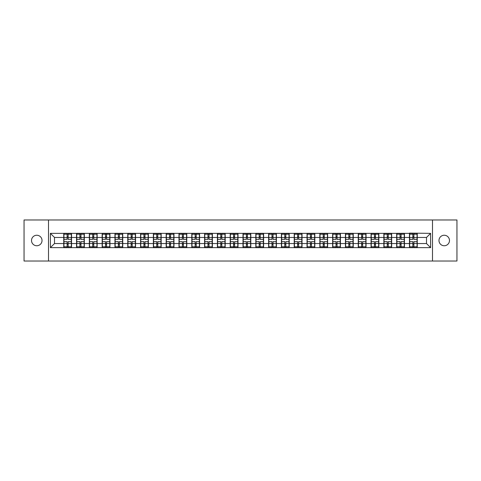 <?xml version="1.0" encoding="UTF-8"?>
<svg xmlns="http://www.w3.org/2000/svg" width="481" height="481" viewBox="0 0 481 481"><rect width="100%" height="100%" fill="white"/><g stroke="black" fill="none" stroke-linecap="round" stroke-linejoin="round"><path stroke-width="0.72" d="M444.228 245.755A5.255 5.255 0 0 1 438.973 240.5A5.255 5.255 0 0 1 444.228 235.245A5.255 5.255 0 0 1 449.482 240.5A5.255 5.255 0 0 1 444.228 245.755M36.772 245.755A5.255 5.255 0 0 1 31.518 240.5A5.255 5.255 0 0 1 36.772 235.245A5.255 5.255 0 0 1 42.027 240.5A5.255 5.255 0 0 1 36.772 245.755M432.491 261.021L456.95 261.021L456.95 219.979L432.491 219.979L432.491 261.021L48.509 261.021L48.509 219.979L24.05 219.979L24.05 261.021L48.509 261.021M432.491 219.979L48.509 219.979M426.497 243.536L426.497 237.464L417.261 237.464L417.261 243.536L426.497 243.536L430.603 247.643L430.603 233.357L409.463 233.111L409.463 237.464L404.461 237.464L404.461 243.536L409.463 243.536L409.463 237.464M430.603 247.643L50.397 247.643L50.397 233.357L63.739 233.357L63.739 237.464L54.503 237.464L54.503 243.536L63.739 243.536L63.739 237.464M409.463 233.357L63.739 233.357M409.463 243.536L409.463 247.643M404.461 243.536L404.461 247.643M404.461 233.357L404.461 237.464M391.654 243.536L396.663 243.536L396.663 237.464L391.654 237.464L391.654 247.643M396.663 243.536L396.663 247.643M396.663 233.357L396.663 237.464M391.654 233.357L391.654 237.464M378.848 243.536L383.856 243.536L383.856 237.464L378.848 237.464L378.848 247.643M383.856 243.536L383.856 247.643M383.856 233.357L383.856 237.464M378.848 233.357L378.848 237.464M366.047 243.536L371.049 243.536L371.049 237.464L366.047 237.464L366.047 247.643M371.049 243.536L371.049 247.643M371.049 233.357L371.049 237.464M366.047 233.357L366.047 237.464M353.24 243.536L358.249 243.536L358.249 237.464L353.24 237.464L353.24 247.643M358.249 243.536L358.249 247.643M358.249 233.357L358.249 237.464M353.24 233.357L353.24 237.464M340.434 243.536L345.442 243.536L345.442 237.464L340.434 237.464L340.434 247.643M345.442 243.536L345.442 247.643M345.442 233.357L345.442 237.464M340.434 233.357L340.434 237.464M327.627 243.536L332.636 243.536L332.636 237.464L327.627 237.464L327.627 247.643M332.636 243.536L332.636 247.643M332.636 233.357L332.636 237.464M327.627 233.357L327.627 237.464M314.827 243.536L319.835 243.536L319.835 237.464L314.827 237.464L314.827 247.643M319.835 243.536L319.835 247.643M319.835 233.357L319.835 237.464M314.827 233.357L314.827 237.464M302.02 243.536L307.028 243.536L307.028 237.464L302.02 237.464L302.02 247.643M307.028 243.536L307.028 247.643M307.028 233.357L307.028 237.464M302.02 233.357L302.02 237.464M289.213 243.536L294.222 243.536L294.222 237.464L289.213 237.464L289.213 247.643M294.222 243.536L294.222 247.643M294.222 233.357L294.222 237.464M289.213 233.357L289.213 237.464M276.413 243.536L281.415 243.536L281.415 237.464L276.413 237.464L276.413 247.643M281.415 243.536L281.415 247.643M281.415 233.357L281.415 237.464M276.413 233.357L276.413 237.464M263.606 243.536L268.614 243.536L268.614 237.464L263.606 237.464L263.606 247.643M268.614 243.536L268.614 247.643M268.614 233.357L268.614 237.464M263.606 233.357L263.606 237.464M250.799 243.536L255.808 243.536L255.808 237.464L250.799 237.464L250.799 247.643M255.808 243.536L255.808 247.643M255.808 233.357L255.808 237.464M250.799 233.357L250.799 237.464M237.999 243.536L243.001 243.536L243.001 237.464L237.999 237.464L237.999 247.643M243.001 243.536L243.001 247.643M243.001 233.357L243.001 237.464M237.999 233.357L237.999 237.464M225.192 243.536L230.201 243.536L230.201 237.464L225.192 237.464L225.192 247.643M230.201 243.536L230.201 247.643M230.201 233.357L230.201 237.464M225.192 233.357L225.192 237.464M212.386 243.536L217.394 243.536L217.394 237.464L212.386 237.464L212.386 247.643M217.394 243.536L217.394 247.643M217.394 233.357L217.394 237.464M212.386 233.357L212.386 237.464M199.585 243.536L204.587 243.536L204.587 237.464L199.585 237.464L199.585 247.643M204.587 243.536L204.587 247.643M204.587 233.357L204.587 237.464M199.585 233.357L199.585 237.464M186.778 243.536L191.787 243.536L191.787 237.464L186.778 237.464L186.778 247.643M191.787 243.536L191.787 247.643M191.787 233.357L191.787 237.464M186.778 233.357L186.778 237.464M173.972 243.536L178.98 243.536L178.98 237.464L173.972 237.464L173.972 247.643M178.98 243.536L178.98 247.643M178.98 233.357L178.98 237.464M173.972 233.357L173.972 237.464M161.165 243.536L166.173 243.536L166.173 237.464L161.165 237.464L161.165 247.643M166.173 243.536L166.173 247.643M166.173 233.357L166.173 237.464M161.165 233.357L161.165 237.464M148.364 243.536L153.373 243.536L153.373 237.464L148.364 237.464L148.364 247.643M153.373 243.536L153.373 247.643M153.373 233.357L153.373 237.464M148.364 233.357L148.364 237.464M135.558 243.536L140.566 243.536L140.566 237.464L135.558 237.464L135.558 247.643M140.566 243.536L140.566 247.643M140.566 233.357L140.566 237.464M135.558 233.357L135.558 237.464M122.751 243.536L127.76 243.536L127.76 237.464L122.751 237.464L122.751 247.643M127.76 243.536L127.76 247.643M127.76 233.357L127.76 237.464M122.751 233.357L122.751 237.464M109.951 243.536L114.953 243.536L114.953 237.464L109.951 237.464L109.951 247.643M114.953 243.536L114.953 247.643M114.953 233.357L114.953 237.464M109.951 233.357L109.951 237.464M97.144 243.536L102.152 243.536L102.152 237.464L97.144 237.464L97.144 247.643M102.152 243.536L102.152 247.643M102.152 233.357L102.152 237.464M97.144 233.357L97.144 237.464M84.337 243.536L89.346 243.536L89.346 237.464L84.337 237.464L84.337 247.643M89.346 243.536L89.346 247.643M89.346 233.357L89.346 237.464M84.337 233.357L84.337 237.464M71.537 243.536L76.539 243.536L76.539 237.464L71.537 237.464L71.537 247.643M76.539 243.536L76.539 247.643M76.539 233.357L76.539 237.464M71.537 233.357L71.537 237.464M63.739 243.536L63.739 247.643M54.503 243.536L50.397 247.643M50.397 233.357L54.503 237.464M417.261 243.536L417.261 247.643M417.261 233.357L417.261 237.464M430.603 233.357L426.497 237.464M63.943 237.59L67.099 237.59L67.099 233.315L63.943 233.315L63.943 241.606L67.099 241.606L67.099 243.41L68.17 243.404L68.17 241.606L71.326 241.606L71.326 233.315L68.17 233.315L68.17 234.217L71.326 234.217M67.099 236.399L68.17 236.399M68.17 234.343L67.099 234.343M63.943 239.394L67.099 239.394L67.099 237.59L68.17 237.596L68.17 239.394L71.326 239.394M63.943 234.217L67.099 234.217M67.099 246.657L68.17 246.657M67.099 244.601L68.17 244.601M63.943 247.685L67.099 247.685L67.099 246.783L63.943 246.783L63.943 247.685M63.943 241.606L63.943 243.41L67.099 243.41L67.099 246.783M63.943 243.41L63.943 246.783M71.326 241.606L71.326 247.685L68.17 247.685L68.17 246.783L71.326 246.783M71.326 243.41L68.17 243.41L68.17 246.783M71.326 237.59L68.17 237.59L68.17 234.217M76.75 237.59L79.906 237.59L79.906 233.315L76.75 233.315L76.75 241.606L79.906 241.606L79.906 243.41L80.976 243.404L80.976 241.606L84.133 241.606L84.133 233.315L80.976 233.315L80.976 234.217L84.133 234.217M79.906 236.399L80.976 236.399M80.976 234.343L79.906 234.343M76.75 239.394L79.906 239.394L79.906 237.59L80.976 237.596L80.976 239.394L84.133 239.394M76.75 234.217L79.906 234.217M79.906 246.657L80.976 246.657M79.906 244.601L80.976 244.601M76.75 247.685L79.906 247.685L79.906 246.783L76.75 246.783L76.75 247.685M76.75 241.606L76.75 243.41L79.906 243.41L79.906 246.783M76.75 243.41L76.75 246.783M84.133 241.606L84.133 247.685L80.976 247.685L80.976 246.783L84.133 246.783M84.133 243.41L80.976 243.41L80.976 246.783M84.133 237.59L80.976 237.59L80.976 234.217M89.55 237.59L92.713 237.59L92.713 233.315L89.55 233.315L89.55 241.606L92.713 241.606L92.713 243.41L93.777 243.404L93.777 241.606L96.94 241.606L96.94 233.315L93.777 233.315L93.777 234.217L96.94 234.217M92.713 236.399L93.777 236.399M93.777 234.343L92.713 234.343M89.55 239.394L92.713 239.394L92.713 237.59L93.777 237.596L93.777 239.394L96.94 239.394M89.55 234.217L92.713 234.217M92.713 246.657L93.777 246.657M92.713 244.601L93.777 244.601M89.55 247.685L92.713 247.685L92.713 246.783L89.55 246.783L89.55 247.685M89.55 241.606L89.55 243.41L92.713 243.41L92.713 246.783M89.55 243.41L89.55 246.783M96.94 241.606L96.94 247.685L93.777 247.685L93.777 246.783L96.94 246.783M96.94 243.41L93.777 243.41L93.777 246.783M96.94 237.59L93.777 237.59L93.777 234.217M102.357 237.59L105.513 237.59L105.513 233.315L102.357 233.315L102.357 241.606L105.513 241.606L105.513 243.41L106.584 243.404L106.584 241.606L109.746 241.606L109.746 233.315L106.584 233.315L106.584 234.217L109.746 234.217M105.513 236.399L106.584 236.399M106.584 234.343L105.513 234.343M102.357 239.394L105.513 239.394L105.513 237.59L106.584 237.596L106.584 239.394L109.746 239.394M102.357 234.217L105.513 234.217M105.513 246.657L106.584 246.657M105.513 244.601L106.584 244.601M102.357 247.685L105.513 247.685L105.513 246.783L102.357 246.783L102.357 247.685M102.357 241.606L102.357 243.41L105.513 243.41L105.513 246.783M102.357 243.41L102.357 246.783M109.746 241.606L109.746 247.685L106.584 247.685L106.584 246.783L109.746 246.783M109.746 243.41L106.584 243.41L106.584 246.783M109.746 237.59L106.584 237.59L106.584 234.217M115.163 237.59L118.32 237.59L118.32 233.315L115.163 233.315L115.163 241.606L118.32 241.606L118.32 243.41L119.39 243.404L119.39 241.606L122.547 241.606L122.547 233.315L119.39 233.315L119.39 234.217L122.547 234.217M118.32 236.399L119.39 236.399M119.39 234.343L118.32 234.343M115.163 239.394L118.32 239.394L118.32 237.59L119.39 237.596L119.39 239.394L122.547 239.394M115.163 234.217L118.32 234.217M118.32 246.657L119.39 246.657M118.32 244.601L119.39 244.601M115.163 247.685L118.32 247.685L118.32 246.783L115.163 246.783L115.163 247.685M115.163 241.606L115.163 243.41L118.32 243.41L118.32 246.783M115.163 243.41L115.163 246.783M122.547 241.606L122.547 247.685L119.39 247.685L119.39 246.783L122.547 246.783M122.547 243.41L119.39 243.41L119.39 246.783M122.547 237.59L119.39 237.59L119.39 234.217M127.964 237.59L131.127 237.59L131.127 233.315L127.964 233.315L127.964 241.606L131.127 241.606L131.127 243.41L132.191 243.404L132.191 241.606L135.353 241.606L135.353 233.315L132.191 233.315L132.191 234.217L135.353 234.217M131.127 236.399L132.191 236.399M132.191 234.343L131.127 234.343M127.964 239.394L131.127 239.394L131.127 237.59L132.191 237.596L132.191 239.394L135.353 239.394M127.964 234.217L131.127 234.217M131.127 246.657L132.191 246.657M131.127 244.601L132.191 244.601M127.964 247.685L131.127 247.685L131.127 246.783L127.964 246.783L127.964 247.685M127.964 241.606L127.964 243.41L131.127 243.41L131.127 246.783M127.964 243.41L127.964 246.783M135.353 241.606L135.353 247.685L132.191 247.685L132.191 246.783L135.353 246.783M135.353 243.41L132.191 243.41L132.191 246.783M135.353 237.59L132.191 237.59L132.191 234.217M140.771 237.59L143.933 237.59L143.933 233.315L140.771 233.315L140.771 241.606L143.933 241.606L143.933 243.41L144.997 243.404L144.997 241.606L148.16 241.606L148.16 233.315L144.997 233.315L144.997 234.217L148.16 234.217M143.933 236.399L144.997 236.399M144.997 234.343L143.933 234.343M140.771 239.394L143.933 239.394L143.933 237.59L144.997 237.596L144.997 239.394L148.16 239.394M140.771 234.217L143.933 234.217M143.933 246.657L144.997 246.657M143.933 244.601L144.997 244.601M140.771 247.685L143.933 247.685L143.933 246.783L140.771 246.783L140.771 247.685M140.771 241.606L140.771 243.41L143.933 243.41L143.933 246.783M140.771 243.41L140.771 246.783M148.16 241.606L148.16 247.685L144.997 247.685L144.997 246.783L148.16 246.783M148.16 243.41L144.997 243.41L144.997 246.783M148.16 237.59L144.997 237.59L144.997 234.217M153.577 237.59L156.734 237.59L156.734 233.315L153.577 233.315L153.577 241.606L156.734 241.606L156.734 243.41L157.804 243.404L157.804 241.606L160.961 241.606L160.961 233.315L157.804 233.315L157.804 234.217L160.961 234.217M156.734 236.399L157.804 236.399M157.804 234.343L156.734 234.343M153.577 239.394L156.734 239.394L156.734 237.59L157.804 237.596L157.804 239.394L160.961 239.394M153.577 234.217L156.734 234.217M156.734 246.657L157.804 246.657M156.734 244.601L157.804 244.601M153.577 247.685L156.734 247.685L156.734 246.783L153.577 246.783L153.577 247.685M153.577 241.606L153.577 243.41L156.734 243.41L156.734 246.783M153.577 243.41L153.577 246.783M160.961 241.606L160.961 247.685L157.804 247.685L157.804 246.783L160.961 246.783M160.961 243.41L157.804 243.41L157.804 246.783M160.961 237.59L157.804 237.59L157.804 234.217M166.378 237.59L169.54 237.59L169.54 233.315L166.378 233.315L166.378 241.606L169.54 241.606L169.54 243.41L170.605 243.404L170.605 241.606L173.767 241.606L173.767 233.315L170.605 233.315L170.605 234.217L173.767 234.217M169.54 236.399L170.605 236.399M170.605 234.343L169.54 234.343M166.378 239.394L169.54 239.394L169.54 237.59L170.605 237.596L170.605 239.394L173.767 239.394M166.378 234.217L169.54 234.217M169.54 246.657L170.605 246.657M169.54 244.601L170.605 244.601M166.378 247.685L169.54 247.685L169.54 246.783L166.378 246.783L166.378 247.685M166.378 241.606L166.378 243.41L169.54 243.41L169.54 246.783M166.378 243.41L166.378 246.783M173.767 241.606L173.767 247.685L170.605 247.685L170.605 246.783L173.767 246.783M173.767 243.41L170.605 243.41L170.605 246.783M173.767 237.59L170.605 237.59L170.605 234.217M179.185 237.59L182.347 237.59L182.347 233.315L179.185 233.315L179.185 241.606L182.347 241.606L182.347 243.41L183.411 243.404L183.411 241.606L186.574 241.606L186.574 233.315L183.411 233.315L183.411 234.217L186.574 234.217M182.347 236.399L183.411 236.399M183.411 234.343L182.347 234.343M179.185 239.394L182.347 239.394L182.347 237.59L183.411 237.596L183.411 239.394L186.574 239.394M179.185 234.217L182.347 234.217M182.347 246.657L183.411 246.657M182.347 244.601L183.411 244.601M179.185 247.685L182.347 247.685L182.347 246.783L179.185 246.783L179.185 247.685M179.185 241.606L179.185 243.41L182.347 243.41L182.347 246.783M179.185 243.41L179.185 246.783M186.574 241.606L186.574 247.685L183.411 247.685L183.411 246.783L186.574 246.783M186.574 243.41L183.411 243.41L183.411 246.783M186.574 237.59L183.411 237.59L183.411 234.217M191.991 237.59L195.148 237.59L195.148 233.315L191.991 233.315L191.991 241.606L195.148 241.606L195.148 243.41L196.218 243.404L196.218 241.606L199.374 241.606L199.374 233.315L196.218 233.315L196.218 234.217L199.374 234.217M195.148 236.399L196.218 236.399M196.218 234.343L195.148 234.343M191.991 239.394L195.148 239.394L195.148 237.59L196.218 237.596L196.218 239.394L199.374 239.394M191.991 234.217L195.148 234.217M195.148 246.657L196.218 246.657M195.148 244.601L196.218 244.601M191.991 247.685L195.148 247.685L195.148 246.783L191.991 246.783L191.991 247.685M191.991 241.606L191.991 243.41L195.148 243.41L195.148 246.783M191.991 243.41L191.991 246.783M199.374 241.606L199.374 247.685L196.218 247.685L196.218 246.783L199.374 246.783M199.374 243.41L196.218 243.41L196.218 246.783M199.374 237.59L196.218 237.59L196.218 234.217M204.792 237.59L207.954 237.59L207.954 233.315L204.792 233.315L204.792 241.606L207.954 241.606L207.954 243.41L209.025 243.404L209.025 241.606L212.181 241.606L212.181 233.315L209.025 233.315L209.025 234.217L212.181 234.217M207.954 236.399L209.025 236.399M209.025 234.343L207.954 234.343M204.792 239.394L207.954 239.394L207.954 237.59L209.025 237.596L209.025 239.394L212.181 239.394M204.792 234.217L207.954 234.217M207.954 246.657L209.025 246.657M207.954 244.601L209.025 244.601M204.792 247.685L207.954 247.685L207.954 246.783L204.792 246.783L204.792 247.685M204.792 241.606L204.792 243.41L207.954 243.41L207.954 246.783M204.792 243.41L204.792 246.783M212.181 241.606L212.181 247.685L209.025 247.685L209.025 246.783L212.181 246.783M212.181 243.41L209.025 243.41L209.025 246.783M212.181 237.59L209.025 237.59L209.025 234.217M217.598 237.59L220.761 237.59L220.761 233.315L217.598 233.315L217.598 241.606L220.761 241.606L220.761 243.41L221.825 243.404L221.825 241.606L224.988 241.606L224.988 233.315L221.825 233.315L221.825 234.217L224.988 234.217M220.761 236.399L221.825 236.399M221.825 234.343L220.761 234.343M217.598 239.394L220.761 239.394L220.761 237.59L221.825 237.596L221.825 239.394L224.988 239.394M217.598 234.217L220.761 234.217M220.761 246.657L221.825 246.657M220.761 244.601L221.825 244.601M217.598 247.685L220.761 247.685L220.761 246.783L217.598 246.783L217.598 247.685M217.598 241.606L217.598 243.41L220.761 243.41L220.761 246.783M217.598 243.41L217.598 246.783M224.988 241.606L224.988 247.685L221.825 247.685L221.825 246.783L224.988 246.783M224.988 243.41L221.825 243.41L221.825 246.783M224.988 237.59L221.825 237.59L221.825 234.217M230.405 237.59L233.562 237.59L233.562 233.315L230.405 233.315L230.405 241.606L233.562 241.606L233.562 243.41L234.632 243.404L234.632 241.606L237.788 241.606L237.788 233.315L234.632 233.315L234.632 234.217L237.788 234.217M233.562 236.399L234.632 236.399M234.632 234.343L233.562 234.343M230.405 239.394L233.562 239.394L233.562 237.59L234.632 237.596L234.632 239.394L237.788 239.394M230.405 234.217L233.562 234.217M233.562 246.657L234.632 246.657M233.562 244.601L234.632 244.601M230.405 247.685L233.562 247.685L233.562 246.783L230.405 246.783L230.405 247.685M230.405 241.606L230.405 243.41L233.562 243.41L233.562 246.783M230.405 243.41L230.405 246.783M237.788 241.606L237.788 247.685L234.632 247.685L234.632 246.783L237.788 246.783M237.788 243.41L234.632 243.41L234.632 246.783M237.788 237.59L234.632 237.59L234.632 234.217M243.212 237.59L246.368 237.59L246.368 233.315L243.212 233.315L243.212 241.606L246.368 241.606L246.368 243.41L247.438 243.404L247.438 241.606L250.595 241.606L250.595 233.315L247.438 233.315L247.438 234.217L250.595 234.217M246.368 236.399L247.438 236.399M247.438 234.343L246.368 234.343M243.212 239.394L246.368 239.394L246.368 237.59L247.438 237.596L247.438 239.394L250.595 239.394M243.212 234.217L246.368 234.217M246.368 246.657L247.438 246.657M246.368 244.601L247.438 244.601M243.212 247.685L246.368 247.685L246.368 246.783L243.212 246.783L243.212 247.685M243.212 241.606L243.212 243.41L246.368 243.41L246.368 246.783M243.212 243.41L243.212 246.783M250.595 241.606L250.595 247.685L247.438 247.685L247.438 246.783L250.595 246.783M250.595 243.41L247.438 243.41L247.438 246.783M250.595 237.59L247.438 237.59L247.438 234.217M256.012 237.59L259.175 237.59L259.175 233.315L256.012 233.315L256.012 241.606L259.175 241.606L259.175 243.41L260.239 243.404L260.239 241.606L263.402 241.606L263.402 233.315L260.239 233.315L260.239 234.217L263.402 234.217M259.175 236.399L260.239 236.399M260.239 234.343L259.175 234.343M256.012 239.394L259.175 239.394L259.175 237.59L260.239 237.596L260.239 239.394L263.402 239.394M256.012 234.217L259.175 234.217M259.175 246.657L260.239 246.657M259.175 244.601L260.239 244.601M256.012 247.685L259.175 247.685L259.175 246.783L256.012 246.783L256.012 247.685M256.012 241.606L256.012 243.41L259.175 243.41L259.175 246.783M256.012 243.41L256.012 246.783M263.402 241.606L263.402 247.685L260.239 247.685L260.239 246.783L263.402 246.783M263.402 243.41L260.239 243.41L260.239 246.783M263.402 237.59L260.239 237.59L260.239 234.217M268.819 237.59L271.975 237.59L271.975 233.315L268.819 233.315L268.819 241.606L271.975 241.606L271.975 243.41L273.046 243.404L273.046 241.606L276.208 241.606L276.208 233.315L273.046 233.315L273.046 234.217L276.208 234.217M271.975 236.399L273.046 236.399M273.046 234.343L271.975 234.343M268.819 239.394L271.975 239.394L271.975 237.59L273.046 237.596L273.046 239.394L276.208 239.394M268.819 234.217L271.975 234.217M271.975 246.657L273.046 246.657M271.975 244.601L273.046 244.601M268.819 247.685L271.975 247.685L271.975 246.783L268.819 246.783L268.819 247.685M268.819 241.606L268.819 243.41L271.975 243.41L271.975 246.783M268.819 243.41L268.819 246.783M276.208 241.606L276.208 247.685L273.046 247.685L273.046 246.783L276.208 246.783M276.208 243.41L273.046 243.41L273.046 246.783M276.208 237.59L273.046 237.59L273.046 234.217M281.625 237.59L284.782 237.59L284.782 233.315L281.625 233.315L281.625 241.606L284.782 241.606L284.782 243.41L285.852 243.404L285.852 241.606L289.009 241.606L289.009 233.315L285.852 233.315L285.852 234.217L289.009 234.217M284.782 236.399L285.852 236.399M285.852 234.343L284.782 234.343M281.625 239.394L284.782 239.394L284.782 237.59L285.852 237.596L285.852 239.394L289.009 239.394M281.625 234.217L284.782 234.217M284.782 246.657L285.852 246.657M284.782 244.601L285.852 244.601M281.625 247.685L284.782 247.685L284.782 246.783L281.625 246.783L281.625 247.685M281.625 241.606L281.625 243.41L284.782 243.41L284.782 246.783M281.625 243.41L281.625 246.783M289.009 241.606L289.009 247.685L285.852 247.685L285.852 246.783L289.009 246.783M289.009 243.41L285.852 243.41L285.852 246.783M289.009 237.59L285.852 237.59L285.852 234.217M294.426 237.59L297.589 237.59L297.589 233.315L294.426 233.315L294.426 241.606L297.589 241.606L297.589 243.41L298.653 243.404L298.653 241.606L301.815 241.606L301.815 233.315L298.653 233.315L298.653 234.217L301.815 234.217M297.589 236.399L298.653 236.399M298.653 234.343L297.589 234.343M294.426 239.394L297.589 239.394L297.589 237.59L298.653 237.596L298.653 239.394L301.815 239.394M294.426 234.217L297.589 234.217M297.589 246.657L298.653 246.657M297.589 244.601L298.653 244.601M294.426 247.685L297.589 247.685L297.589 246.783L294.426 246.783L294.426 247.685M294.426 241.606L294.426 243.41L297.589 243.41L297.589 246.783M294.426 243.41L294.426 246.783M301.815 241.606L301.815 247.685L298.653 247.685L298.653 246.783L301.815 246.783M301.815 243.41L298.653 243.41L298.653 246.783M301.815 237.59L298.653 237.59L298.653 234.217M307.233 237.59L310.395 237.59L310.395 233.315L307.233 233.315L307.233 241.606L310.395 241.606L310.395 243.41L311.46 243.404L311.46 241.606L314.622 241.606L314.622 233.315L311.46 233.315L311.46 234.217L314.622 234.217M310.395 236.399L311.46 236.399M311.46 234.343L310.395 234.343M307.233 239.394L310.395 239.394L310.395 237.59L311.46 237.596L311.46 239.394L314.622 239.394M307.233 234.217L310.395 234.217M310.395 246.657L311.46 246.657M310.395 244.601L311.46 244.601M307.233 247.685L310.395 247.685L310.395 246.783L307.233 246.783L307.233 247.685M307.233 241.606L307.233 243.41L310.395 243.41L310.395 246.783M307.233 243.41L307.233 246.783M314.622 241.606L314.622 247.685L311.46 247.685L311.46 246.783L314.622 246.783M314.622 243.41L311.46 243.41L311.46 246.783M314.622 237.59L311.46 237.59L311.46 234.217M320.039 237.59L323.196 237.59L323.196 233.315L320.039 233.315L320.039 241.606L323.196 241.606L323.196 243.41L324.266 243.404L324.266 241.606L327.423 241.606L327.423 233.315L324.266 233.315L324.266 234.217L327.423 234.217M323.196 236.399L324.266 236.399M324.266 234.343L323.196 234.343M320.039 239.394L323.196 239.394L323.196 237.59L324.266 237.596L324.266 239.394L327.423 239.394M320.039 234.217L323.196 234.217M323.196 246.657L324.266 246.657M323.196 244.601L324.266 244.601M320.039 247.685L323.196 247.685L323.196 246.783L320.039 246.783L320.039 247.685M320.039 241.606L320.039 243.41L323.196 243.41L323.196 246.783M320.039 243.41L320.039 246.783M327.423 241.606L327.423 247.685L324.266 247.685L324.266 246.783L327.423 246.783M327.423 243.41L324.266 243.41L324.266 246.783M327.423 237.59L324.266 237.59L324.266 234.217M332.84 237.59L336.003 237.59L336.003 233.315L332.84 233.315L332.84 241.606L336.003 241.606L336.003 243.41L337.067 243.404L337.067 241.606L340.229 241.606L340.229 233.315L337.067 233.315L337.067 234.217L340.229 234.217M336.003 236.399L337.067 236.399M337.067 234.343L336.003 234.343M332.84 239.394L336.003 239.394L336.003 237.59L337.067 237.596L337.067 239.394L340.229 239.394M332.84 234.217L336.003 234.217M336.003 246.657L337.067 246.657M336.003 244.601L337.067 244.601M332.84 247.685L336.003 247.685L336.003 246.783L332.84 246.783L332.84 247.685M332.84 241.606L332.84 243.41L336.003 243.41L336.003 246.783M332.84 243.41L332.84 246.783M340.229 241.606L340.229 247.685L337.067 247.685L337.067 246.783L340.229 246.783M340.229 243.41L337.067 243.41L337.067 246.783M340.229 237.59L337.067 237.59L337.067 234.217M345.647 237.59L348.809 237.59L348.809 233.315L345.647 233.315L345.647 241.606L348.809 241.606L348.809 243.41L349.873 243.404L349.873 241.606L353.036 241.606L353.036 233.315L349.873 233.315L349.873 234.217L353.036 234.217M348.809 236.399L349.873 236.399M349.873 234.343L348.809 234.343M345.647 239.394L348.809 239.394L348.809 237.59L349.873 237.596L349.873 239.394L353.036 239.394M345.647 234.217L348.809 234.217M348.809 246.657L349.873 246.657M348.809 244.601L349.873 244.601M345.647 247.685L348.809 247.685L348.809 246.783L345.647 246.783L345.647 247.685M345.647 241.606L345.647 243.41L348.809 243.41L348.809 246.783M345.647 243.41L345.647 246.783M353.036 241.606L353.036 247.685L349.873 247.685L349.873 246.783L353.036 246.783M353.036 243.41L349.873 243.41L349.873 246.783M353.036 237.59L349.873 237.59L349.873 234.217M358.453 237.59L361.61 237.59L361.61 233.315L358.453 233.315L358.453 241.606L361.61 241.606L361.61 243.41L362.68 243.404L362.68 241.606L365.837 241.606L365.837 233.315L362.68 233.315L362.68 234.217L365.837 234.217M361.61 236.399L362.68 236.399M362.68 234.343L361.61 234.343M358.453 239.394L361.61 239.394L361.61 237.59L362.68 237.596L362.68 239.394L365.837 239.394M358.453 234.217L361.61 234.217M361.61 246.657L362.68 246.657M361.61 244.601L362.68 244.601M358.453 247.685L361.61 247.685L361.61 246.783L358.453 246.783L358.453 247.685M358.453 241.606L358.453 243.41L361.61 243.41L361.61 246.783M358.453 243.41L358.453 246.783M365.837 241.606L365.837 247.685L362.68 247.685L362.68 246.783L365.837 246.783M365.837 243.41L362.68 243.41L362.68 246.783M365.837 237.59L362.68 237.59L362.68 234.217M371.254 237.59L374.416 237.59L374.416 233.315L371.254 233.315L371.254 241.606L374.416 241.606L374.416 243.41L375.487 243.404L375.487 241.606L378.643 241.606L378.643 233.315L375.487 233.315L375.487 234.217L378.643 234.217M374.416 236.399L375.487 236.399M375.487 234.343L374.416 234.343M371.254 239.394L374.416 239.394L374.416 237.59L375.487 237.596L375.487 239.394L378.643 239.394M371.254 234.217L374.416 234.217M374.416 246.657L375.487 246.657M374.416 244.601L375.487 244.601M371.254 247.685L374.416 247.685L374.416 246.783L371.254 246.783L371.254 247.685M371.254 241.606L371.254 243.41L374.416 243.41L374.416 246.783M371.254 243.41L371.254 246.783M378.643 241.606L378.643 247.685L375.487 247.685L375.487 246.783L378.643 246.783M378.643 243.41L375.487 243.41L375.487 246.783M378.643 237.59L375.487 237.59L375.487 234.217M384.06 237.59L387.223 237.59L387.223 233.315L384.06 233.315L384.06 241.606L387.223 241.606L387.223 243.41L388.287 243.404L388.287 241.606L391.45 241.606L391.45 233.315L388.287 233.315L388.287 234.217L391.45 234.217M387.223 236.399L388.287 236.399M388.287 234.343L387.223 234.343M384.06 239.394L387.223 239.394L387.223 237.59L388.287 237.596L388.287 239.394L391.45 239.394M384.06 234.217L387.223 234.217M387.223 246.657L388.287 246.657M387.223 244.601L388.287 244.601M384.06 247.685L387.223 247.685L387.223 246.783L384.06 246.783L384.06 247.685M384.06 241.606L384.06 243.41L387.223 243.41L387.223 246.783M384.06 243.41L384.06 246.783M391.45 241.606L391.45 247.685L388.287 247.685L388.287 246.783L391.45 246.783M391.45 243.41L388.287 243.41L388.287 246.783M391.45 237.59L388.287 237.59L388.287 234.217M396.867 237.59L400.024 237.59L400.024 233.315L396.867 233.315L396.867 241.606L400.024 241.606L400.024 243.41L401.094 243.404L401.094 241.606L404.25 241.606L404.25 233.315L401.094 233.315L401.094 234.217L404.25 234.217M400.024 236.399L401.094 236.399M401.094 234.343L400.024 234.343M396.867 239.394L400.024 239.394L400.024 237.59L401.094 237.596L401.094 239.394L404.25 239.394M396.867 234.217L400.024 234.217M400.024 246.657L401.094 246.657M400.024 244.601L401.094 244.601M396.867 247.685L400.024 247.685L400.024 246.783L396.867 246.783L396.867 247.685M396.867 241.606L396.867 243.41L400.024 243.41L400.024 246.783M396.867 243.41L396.867 246.783M404.25 241.606L404.25 247.685L401.094 247.685L401.094 246.783L404.25 246.783M404.25 243.41L401.094 243.41L401.094 246.783M404.25 237.59L401.094 237.59L401.094 234.217M409.674 237.59L412.83 237.59L412.83 233.315L409.674 233.315L409.674 241.606L412.83 241.606L412.83 243.41L413.9 243.404L413.9 241.606L417.057 241.606L417.057 233.315L413.9 233.315L413.9 234.217L417.057 234.217M412.83 236.399L413.9 236.399M413.9 234.343L412.83 234.343M409.674 239.394L412.83 239.394L412.83 237.59L413.9 237.596L413.9 239.394L417.057 239.394M409.674 234.217L412.83 234.217M412.83 246.657L413.9 246.657M412.83 244.601L413.9 244.601M409.674 247.685L412.83 247.685L412.83 246.783L409.674 246.783L409.674 247.685M409.674 241.606L409.674 243.41L412.83 243.41L412.83 246.783M409.674 243.41L409.674 246.783M417.057 241.606L417.057 247.685L413.9 247.685L413.9 246.783L417.057 246.783M417.057 243.41L413.9 243.41L413.9 246.783M417.057 237.59L413.9 237.59L413.9 234.217"/></g></svg>
